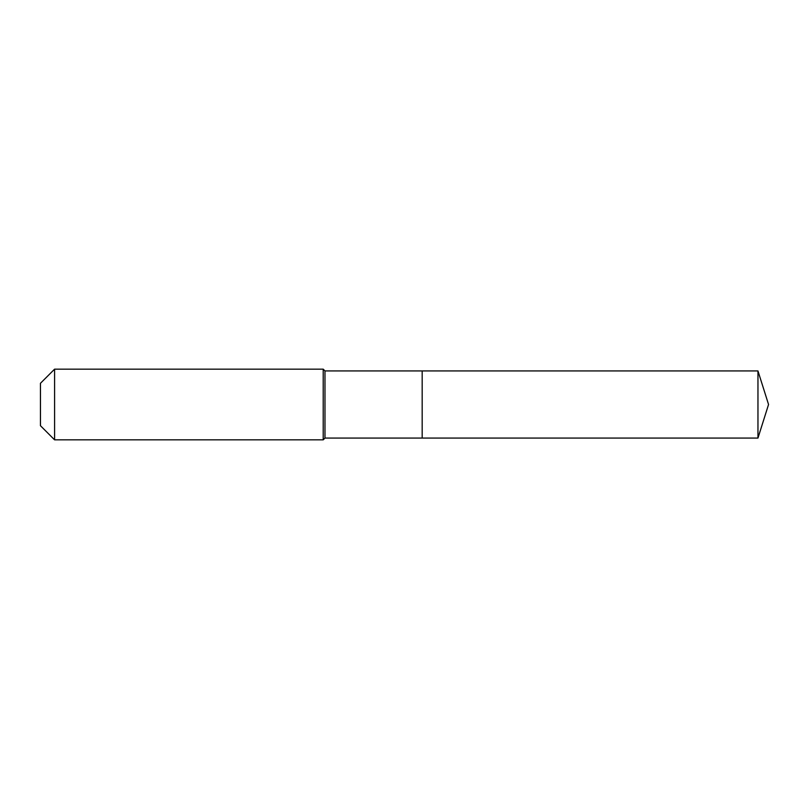 <?xml version="1.0" encoding="UTF-8"?>
<svg xmlns="http://www.w3.org/2000/svg" width="809" height="809" viewBox="0 0 809 809"><rect width="100%" height="100%" fill="white"/><g stroke="black" fill="none" stroke-linecap="round" stroke-linejoin="round"><path stroke-width="1.21" d="M757.962 438.073L757.962 370.927L768.55 404.5L757.962 438.073L422.177 438.073L757.962 438.073L768.55 404.5L757.962 438.073L422.177 438.073L422.177 370.927L324.975 370.927L323.206 369.157L54.587 369.157L40.45 383.294L40.45 425.706L54.587 439.843L54.587 369.157M768.55 404.5L757.962 370.927L422.177 370.927L422.177 438.073L324.975 438.073L324.975 370.927M324.975 438.073L323.206 439.843L323.206 369.157M323.206 439.843L54.587 439.843M757.962 370.927L422.177 370.927"/></g></svg>
